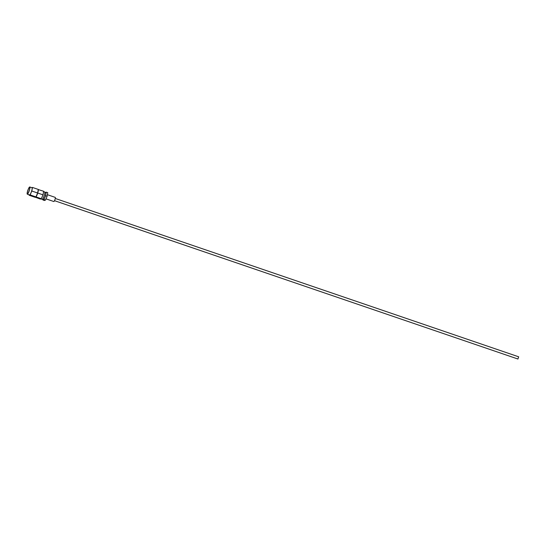 <?xml version="1.0" encoding="UTF-8"?>
<svg xmlns="http://www.w3.org/2000/svg" width="546" height="546" viewBox="0 0 546 546"><rect width="100%" height="100%" fill="white"/><g stroke="black" fill="none" stroke-linecap="round" stroke-linejoin="round"><path stroke-width="0.82" d="M29.539 187.312A3.44 0.655 -71.1 0 0 27.832 190.588A3.44 0.655 -71.1 0 0 27.416 193.83A3.44 0.655 -71.1 0 0 27.512 193.823A3.44 0.655 -71.1 0 0 29.225 190.547A3.44 0.655 -71.1 0 0 29.641 187.312A3.44 0.655 -71.1 0 0 29.539 187.312M29.648 186.978A3.795 0.723 108.9 0 1 29.757 186.978A3.795 0.723 108.9 0 1 29.3 190.547A3.795 0.723 108.9 0 1 27.409 194.158A3.795 0.723 108.9 0 1 27.3 194.164A3.795 0.723 108.9 0 1 27.757 190.595A3.795 0.723 108.9 0 1 29.648 186.978M27.3 194.164L29.559 194.936A3.795 0.723 -71.1 0 0 29.668 194.929A3.795 0.723 -71.1 0 0 31.559 191.318A3.795 0.723 -71.1 0 0 32.016 187.749L29.757 186.978M44.54 191.96A3.897 0.744 108.9 0 1 44.649 191.96A3.897 0.744 108.9 0 1 44.185 195.625A3.897 0.744 108.9 0 1 42.24 199.338A3.897 0.744 108.9 0 1 42.131 199.338L40.827 198.894M38.22 189.837A3.952 0.751 108.9 0 1 38.179 191.161L38.131 191.4A3.952 0.751 108.9 0 1 37.046 194.881L36.937 195.147A3.952 0.751 108.9 0 1 35.995 196.84M35.927 196.908A3.952 0.751 108.9 0 1 35.681 197.12L35.613 197.14A3.952 0.751 108.9 0 1 35.531 197.133L35.388 197.086M38.268 189.571L43.653 191.271L43.004 194.833L41.332 198.73L40.308 199.065L35.156 197.161M29.191 194.813L29.109 195.243L34.944 197.236L35.968 196.901L37.64 193.004L38.288 189.435L32.46 187.442L31.777 187.667M29.109 195.243L30.132 194.908L31.811 191.011L32.46 187.442M31.811 191.011L37.64 193.004M30.132 194.908L35.968 196.901M38.479 189.503L38.179 191.161M38.131 191.4L37.046 194.881M36.937 195.147L35.681 197.12M35.613 197.14L35.135 197.297M43.004 194.833L37.831 193.066M41.332 198.73L36.152 196.963M43.352 199.345A3.542 0.676 -71.1 0 0 43.427 199.406A3.542 0.676 -71.1 0 0 43.53 199.406A3.542 0.676 -71.1 0 0 45.298 196.034A3.542 0.676 -71.1 0 0 45.721 192.697L44.833 192.397M43.025 199.27L42.902 199.952L43.926 199.618L45.598 195.721L46.253 192.158L45.209 192.526M42.902 199.952L44.41 200.464L45.434 200.129L47.106 196.232L45.598 195.721M47.106 196.232L47.755 192.67L46.253 192.158M45.434 200.129L43.926 199.618M55.194 197.386A2.191 0.416 108.9 0 1 55.255 197.386A2.191 0.416 108.9 0 1 54.996 199.447A2.191 0.416 108.9 0 1 53.904 201.535A2.191 0.416 108.9 0 1 53.842 201.535A2.191 0.416 108.9 0 1 53.788 201.494M517.922 359.002L518.666 356.818M44.649 191.96L43.591 191.598M42.54 199.106L43.427 199.406M47.386 194.697L55.255 197.386M45.98 198.853L53.842 201.535M55.262 198.471L518.7 356.818M54.504 200.675L517.949 359.022"/></g></svg>
